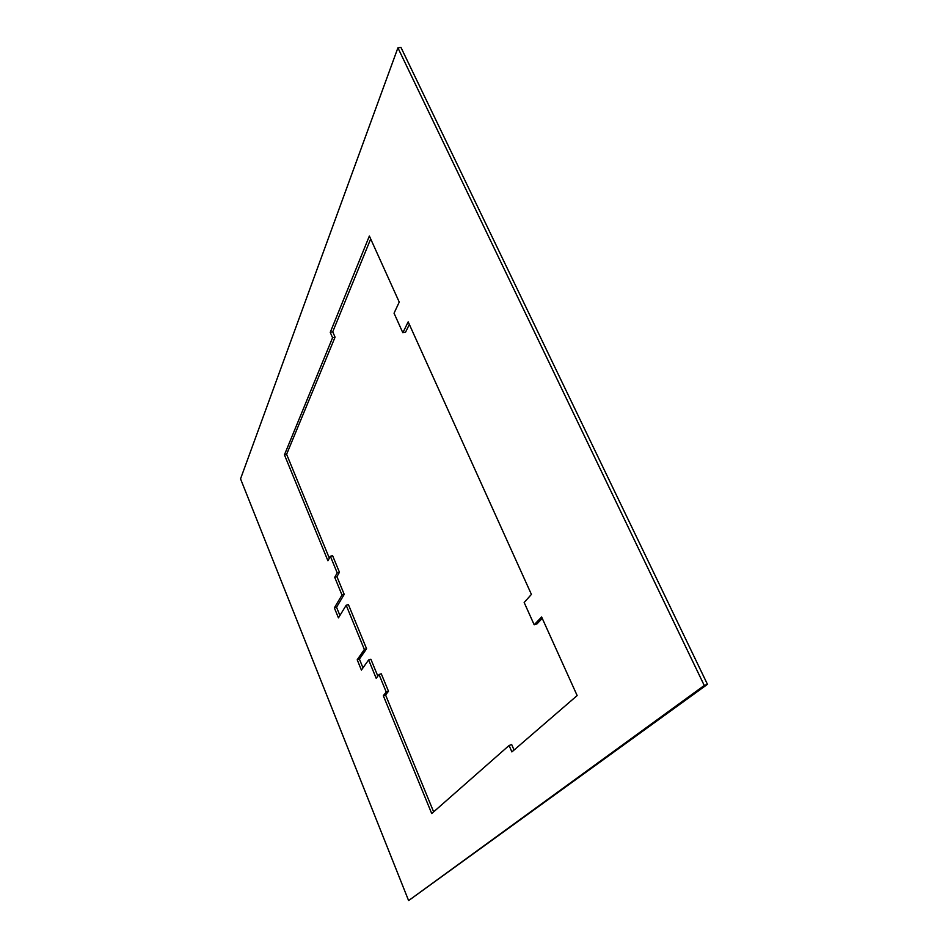 <?xml version="1.0" encoding="UTF-8"?>
<svg xmlns="http://www.w3.org/2000/svg" width="948" height="948" viewBox="0 0 948 948"><rect width="100%" height="100%" fill="white"/><g stroke="black" fill="none" stroke-linecap="round" stroke-linejoin="round"><path stroke-width="1.42" d="M397.911 47.838L240.543 478.859L408.612 900.6L704.257 685.475L397.911 47.838L400.945 47.4L707.457 684.326L704.257 685.475M433.639 811.867L385.575 694.955L383.324 695.702L431.719 813.55L509.1 745.472L511.683 744.559L514.065 750.034M383.324 695.702L386.227 692.016L379.022 674.514L376.19 678.294L368.63 659.915L361.401 670.07L357.206 659.796L364.352 649.463L346.186 605.239L338.448 617.883L334.36 607.869L342.003 595.036L334.715 577.296L337.215 572.9L330.366 556.275L327.925 560.778L284.436 454.839L332.57 337.737L330.248 332.381L369.365 236.016L399.238 302.092L394.048 313.207L402.841 332.772L408.173 321.846L531.413 594.408L524.161 602.49L534.186 624.791L541.616 616.97L577.154 695.571L511.884 751.918L509.1 745.472M707.457 684.326L408.612 900.6M542.244 618.369L536.983 623.891L534.186 624.791M409.346 324.453L405.566 332.156L402.841 332.772M370.68 238.932L332.736 331.824L335.059 337.18L286.616 454.293L329.335 558.182M330.366 556.275L332.594 555.646L339.443 572.26L336.931 576.657L344.219 594.384L336.54 607.218L339.917 615.477M346.186 605.239L348.402 604.575L366.58 648.764L359.399 659.097L362.977 667.854M368.63 659.915L370.869 659.204L377.825 676.114M379.022 674.514L381.274 673.779L388.49 691.282L385.575 694.955M388.49 691.282L386.227 692.016M332.736 331.824L330.248 332.381M335.059 337.18L332.57 337.737M286.616 454.293L284.436 454.839M339.443 572.26L337.215 572.9M336.931 576.657L334.715 577.296M342.003 595.036L344.219 594.384M336.54 607.218L334.36 607.869M359.399 659.097L357.206 659.796M364.352 649.463L366.58 648.764"/></g></svg>
